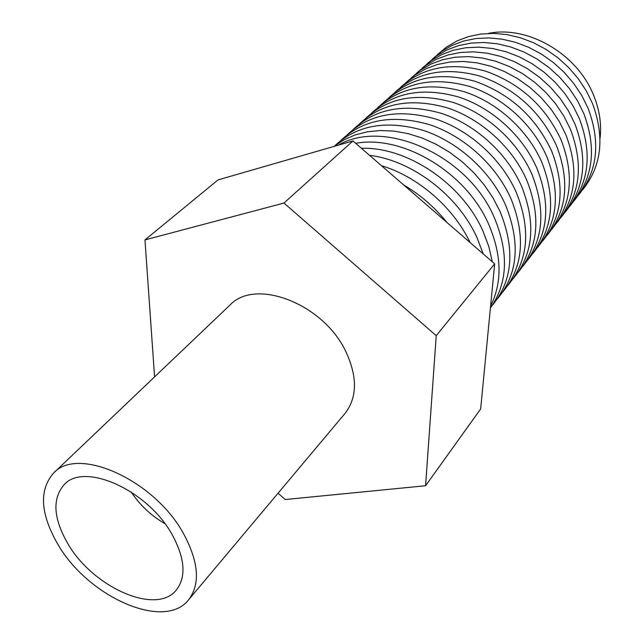 <?xml version="1.0" encoding="UTF-8"?>
<svg xmlns="http://www.w3.org/2000/svg" width="644" height="644" viewBox="0 0 644 644"><rect width="100%" height="100%" fill="white"/><g stroke="black" fill="none" stroke-linecap="round" stroke-linejoin="round"><path stroke-width="0.97" d="M172.27 534.858C185.045 558.581 186.39 576.976 176.311 590.041C156.251 615.712 92.808 587.304 67.805 543.6C53.315 518.34 52.092 498.706 64.134 484.699C84.139 461.643 148.031 490.181 172.27 534.858M57.928 544.43C40.274 513.848 38.825 490.076 53.581 473.09C77.666 445.64 154.624 480.038 183.669 533.9C198.827 562.252 200.461 584.237 188.563 599.846C164.381 631.104 88.075 596.883 57.928 544.43M53.581 473.09L229.836 305.208C255.032 277.548 323.344 303.533 345.82 351.543C357.581 376.885 357.323 397.501 345.047 413.4L188.563 599.846M582.369 190.165C601.681 166.345 605.038 137.413 592.448 103.378L586.201 90.691L578.256 78.705L568.797 67.676L558.026 57.871L546.192 49.499L533.554 42.746L520.4 37.755L507.029 34.615L493.731 33.383L480.802 34.051L468.502 36.579L457.079 40.894L446.759 46.859L437.719 54.329M488.281 33.432C527.742 25.092 577.435 53.871 593.704 95.513C599.572 110.003 601.689 124.292 600.055 138.396M578.151 195.559C597.527 171.682 600.86 142.63 588.149 108.401L581.846 95.642L573.844 83.583L564.321 72.49L553.478 62.613L541.564 54.185L528.845 47.374L515.619 42.343L502.175 39.171L488.812 37.907L475.827 38.559L463.471 41.087L452.008 45.402L441.655 51.383L432.599 58.878M573.885 201.025C593.325 177.092 596.634 147.911 583.794 113.489L577.435 100.657L569.376 88.526L559.773 77.361L548.857 67.419L536.871 58.926L524.079 52.067L510.773 46.988L497.265 43.776L483.837 42.496L470.78 43.132L458.383 45.66L446.88 49.974L436.495 55.972L427.415 63.482M131.118 491.936C139.909 505.129 151.163 515.699 164.888 523.644M569.554 206.563C589.075 182.566 592.351 153.264 579.383 118.641L572.967 105.745L564.844 93.533L555.176 82.303L544.188 72.289L532.121 63.74L519.249 56.825L505.87 51.697L492.282 48.453L478.79 47.141L465.676 47.761L453.223 50.28L441.679 54.603L431.263 60.608L422.166 68.151M154.576 376.893L144.972 239.906L283.972 203.053L436.23 335.677L425.571 485.745L285.228 499.527L278.055 493.215M144.972 239.906L218.034 179.909L352.944 140.947L494.664 263.847L480.657 408.964L425.571 485.745M494.664 263.847L436.23 335.677M352.944 140.947L283.972 203.053M565.174 212.166C584.76 188.12 588.004 158.682 574.915 123.865L568.443 110.889L560.256 98.613L550.515 87.302L539.447 77.224L527.299 68.61L514.355 61.639L500.895 56.471L487.234 53.186L473.678 51.85L460.508 52.454L447.999 54.965L436.415 59.288L425.966 65.318L416.845 72.877M560.739 217.841C580.397 193.739 583.609 164.18 570.383 129.154L563.854 116.105L555.603 103.756L545.79 92.374L534.649 82.231L522.421 73.545L509.396 66.525L495.856 61.301L482.123 57.984L468.494 56.616L455.26 57.203L442.71 59.707L431.078 64.038L420.596 70.075L411.46 77.658M446.864 222.397C434.652 207.191 420.258 194.705 403.667 184.941M556.239 223.589C575.969 199.431 579.157 169.742 565.794 134.524L559.209 121.394L550.886 108.965L541 97.51L529.779 87.294L517.478 78.552L504.365 71.468L490.752 66.195L476.946 62.838L463.245 61.446L449.955 62.017L437.34 64.521L425.676 68.852L415.163 74.905L406.002 82.504M470.12 242.563C453.344 207.271 417.972 176.657 381.522 165.725M551.691 229.409C571.486 205.203 574.641 175.385 561.141 139.957C545.484 106.373 520.296 83.438 485.576 71.162C450.832 61.703 422.464 67.121 400.479 87.415M483.185 253.897L477.188 238.063C458.415 195.671 412.265 160.437 369.519 155.325M547.078 235.31C566.945 211.055 570.061 181.101 556.432 145.464C540.614 111.686 515.248 88.59 480.335 76.193C445.39 66.63 416.901 72.031 394.877 92.39M491.742 294.147L493.489 276.034M492.322 261.818L488.812 246.531L483.024 231.244C462.344 183.798 407.201 146.655 361.413 148.297M542.401 241.291C562.341 216.98 565.424 186.897 551.65 151.05C535.687 117.071 510.145 93.815 475.014 81.289C439.876 71.621 411.274 77.006 389.209 97.429M490.607 305.94C502.409 282.305 501.797 255.169 488.772 224.523C466.473 172.576 402.903 134.548 355.673 143.314M537.668 247.344C557.68 222.985 560.731 192.773 546.812 156.709C532.966 124.59 502.682 97.051 469.629 86.457C434.281 76.684 405.559 82.046 383.462 102.541M490.406 307.977C507.689 283.36 509.034 253.334 494.439 217.905C468.301 155.381 384.299 117.957 338.342 145.166M532.87 253.478C552.955 229.071 555.965 198.722 541.894 162.449C527.919 130.144 497.41 102.396 464.163 91.698C428.614 81.812 399.771 87.149 377.642 107.717M492.04 305.691C512.713 280.921 515.369 249.486 500.018 211.385L492.966 197.837L484.216 184.9L473.952 172.85L462.376 161.926L449.745 152.37L436.31 144.377L422.375 138.098L408.216 133.654L394.128 131.118L380.395 130.507L367.289 131.811L355.053 134.958L343.904 139.869L334.035 146.405M528 259.701C548.165 235.245 551.135 204.76 536.919 168.269C522.799 135.779 492.064 107.822 458.617 97.011C422.866 87.012 393.911 92.334 371.733 112.958M497.393 298.84C517.993 274.119 520.698 242.82 505.524 204.953C490.503 171.288 458.319 142.042 423.663 130.499C386.642 119.784 356.953 124.944 334.59 145.971M523.073 266.004C543.303 241.5 546.233 210.886 531.872 174.17C517.607 141.487 486.639 113.328 452.998 102.396C417.046 92.285 387.962 97.582 365.752 118.271M502.674 292.094C523.194 267.405 525.955 236.251 510.942 198.618C496.081 165.154 464.147 136.134 429.701 124.719C392.896 114.133 363.329 119.317 340.998 140.279M518.074 272.396C538.384 247.843 541.274 217.092 526.752 180.151C512.334 147.275 481.14 118.907 447.298 107.862C411.13 97.638 381.932 102.903 359.69 123.664M507.875 285.437C528.33 260.796 531.131 229.771 516.287 192.371C501.579 159.108 469.895 130.305 435.65 119.019C399.063 108.554 369.616 113.771 347.317 134.66M513.01 278.868C533.393 254.275 536.235 223.388 521.551 186.221C506.997 153.151 475.554 124.566 441.518 113.4C405.14 103.056 375.814 108.297 353.548 129.122"/></g></svg>
